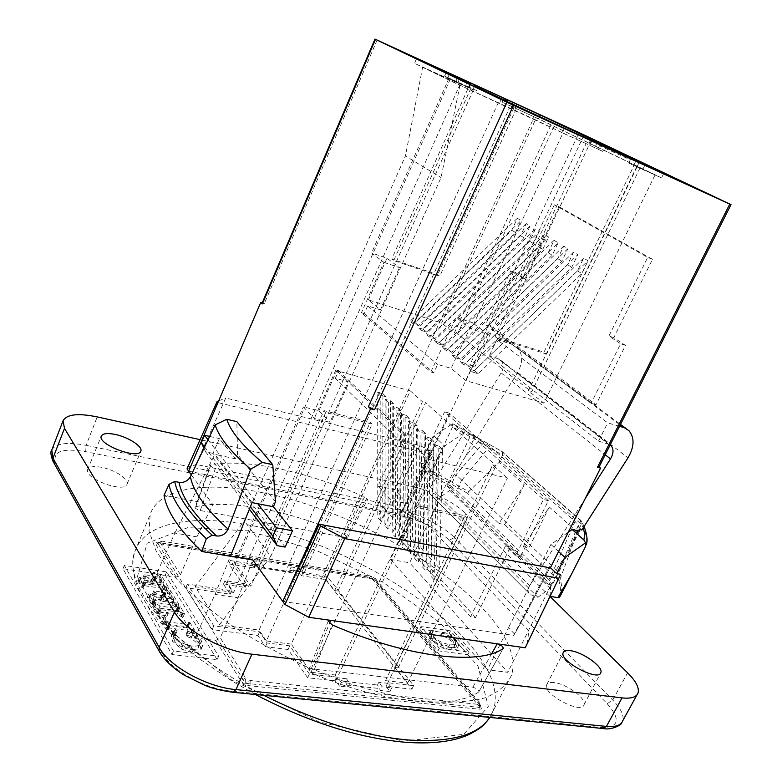 <?xml version="1.0" encoding="UTF-8"?>
<svg xmlns="http://www.w3.org/2000/svg" width="782" height="782" viewBox="0 0 782 782"><rect width="100%" height="100%" fill="white"/><g stroke="black" fill="none" stroke-linecap="round" stroke-linejoin="round"><path stroke-width="0.59" stroke-dasharray="3.91 2.93" d="M289.633 570.225L291.119 566.96L293.807 570.498L292.605 572.923L289.633 570.225L298.45 571.671L301.539 575.718L325.654 579.618L411.889 689.167L386.034 686.342L389.964 691.493L380.453 690.477L377.481 685.022L378.771 682.344L382.202 686.85L380.453 690.477M292.703 572.932L262.576 568.035L259.683 565.327L261.168 562.004L263.778 565.572L262.664 568.045M507.244 101.465L506.081 104.026L502.249 102.178L504.009 98.307M293.807 570.498L301.989 571.837L303.621 573.968L324.276 577.331L334.686 590.547L337.902 591.055L398.37 667.535L394.998 667.124L407.598 683.116L385.506 680.633L387.559 683.312L378.771 682.344M349.759 683.331L348 687.016L339.525 686.117L341.284 682.403L349.759 683.331L346.416 678.747L345.116 681.474L377.481 685.022M346.416 678.747L337.961 677.808L336.211 681.503L335.478 681.425L417.637 507.665L415.369 505.319L465.026 515.797L467.362 518.104L417.637 507.665M387.559 683.312L467.362 518.104M644.867 165.158L642.745 169.538L633.703 165.432L628.699 163.027L630.263 159.782L599.442 145.726L602.15 145.657M630.263 159.782L633.586 159.968M599.442 145.726L597.868 149.049L602.814 151.434L604.955 146.938M578.592 530.88L568.631 550.606L578.876 527.41L581.808 530.01M619.53 426.298L607.673 422.886L496.961 339.574L489.19 356.015L598.553 441.116L607.673 422.886M598.553 441.116L610.234 444.782M585.239 498.525L529.629 585.708L430.481 487.127C428.917 489.894 428.829 492.269 430.227 494.273L529.033 593.411C527.625 591.329 527.83 588.768 529.629 585.708M530.812 594.691L537.908 597.301L550.01 588.23L551.76 585.493L547.371 583.822L568.631 550.606M496.961 339.574L511.868 344.285L517.254 347.511C522.972 354.266 523.08 362.604 517.567 372.545L477.196 437.597L479.542 439.68L465.661 456.18L447.05 486.169L547.371 583.822M628.699 163.027L655.062 174.894L536.296 117.838L441.615 323.034L368.39 299.877L380.463 309.877L367.667 305.879L364.207 313.621L361.421 312.761L430.814 371.968L433.756 372.809L437.637 364.441L451.087 368.371L472.426 322.673L456.102 317.424L471.351 329.056L487.821 334.295L472.426 322.673M364.207 313.621L433.756 372.809M430.814 371.968L456.102 317.424M447.05 486.169L451.234 487.919L449.699 490.392L438.702 498.3L431.947 495.553M438.702 498.3L537.908 597.301M465.661 456.18L474.821 436.991L477.196 437.597M430.481 487.127L501.154 372.906C503.872 367.99 503.833 363.855 501.047 360.492L498.193 358.772L489.19 356.015M451.234 487.919L551.76 585.493M449.699 490.392L550.01 588.23M262.038 303.308L264.394 303.436L262.263 302.8M599.09 466.932L598.074 466.111L598.944 467.235M470.002 364.627L474.782 367.002L472.895 365.487L470.002 364.627L579.071 132.588M407.598 683.116L507.41 478.125L428.917 459.435L414.88 445.926L401.352 442.622L405.135 434.469L402.183 433.736L392.515 424.43L533.383 118.844L562.913 133.116L471.351 329.056M383.903 262.351L399.455 267.62L386.982 258.216L371.587 252.948L383.903 262.351L361.421 312.761M380.463 309.877L399.455 267.62M367.667 305.879L437.637 364.441M470.451 84.524L469.229 87.252L470.95 88.092L449.063 78.122L473.354 89.852L422.671 67.086L459.982 85.189L533.383 118.844M469.229 87.252L444.626 76.049L468.662 87.672L447.607 78.083L457.714 82.98L414.509 63.322L455.144 83.048L588.387 144.729L586.158 143.653L495.045 336.592L543.969 352.154L634.075 165.383M562.913 133.116L586.158 143.653M476.952 90.761L465.593 85.482L476.952 90.761L478.164 88.053M536.296 117.838L506.081 104.026M642.745 169.538L661.552 177.895L538.495 118.796L502.249 102.178M591.925 140.887L589.794 145.384L602.814 151.434M589.794 145.384L597.868 149.049M516.325 108.747L439.738 276.261L437.666 274.756L391.753 259.028L393.747 260.533L439.738 276.261M470.95 88.092L393.747 260.533M449.063 78.122L371.587 252.948M368.39 299.877L386.982 258.216M550.997 124.905L454.332 332.985L441.615 323.034M554.096 126.313L457.49 333.973L454.332 332.985M640.155 167.651L531.672 391.929L457.49 333.973M418.653 325.576L415.301 322.858L511.78 230.221L517.361 218.256L521.125 220.524L413.404 323.943L418.653 325.576L515.514 232.528L521.125 220.524M511.78 230.221L515.514 232.528M426.659 332.047L423.238 329.281L520.617 235.685L526.266 223.613L530.108 225.92L421.39 330.415L426.659 332.047L524.429 238.041L530.108 225.92M520.617 235.685L524.429 238.041M434.831 338.655L431.341 335.83L529.629 241.257L535.357 229.077L539.277 231.433L429.523 337.022L434.831 338.655L533.51 243.661L539.277 231.433M529.629 241.257L533.51 243.661M443.169 345.39L439.601 342.506L538.818 246.946L544.624 234.649L548.622 237.054L437.832 343.767L443.169 345.39L542.776 249.399L548.622 237.054M538.818 246.946L542.776 249.399M451.673 352.262L448.037 349.319L548.192 252.742L554.086 240.338L558.162 242.791L446.307 350.649L451.673 352.262L552.239 255.245L558.162 242.791M548.192 252.742L552.239 255.245M460.354 359.28L456.639 356.279L557.762 258.666L563.734 246.144L567.898 248.647L454.958 357.667L460.354 359.28L561.887 261.217L567.898 248.647M557.762 258.666L561.887 261.217M469.21 366.445L465.427 363.386L567.527 264.707L573.587 252.068L577.83 254.629L463.794 364.842L469.21 366.445L571.74 267.307L577.83 254.629M567.527 264.707L571.74 267.307M478.261 373.757L474.391 370.629L577.497 270.875L583.636 258.119L587.976 260.729L472.817 372.164L478.261 373.757L581.798 273.534L587.976 260.729M577.497 270.875L581.798 273.534M636.949 166.195L528.378 390.961L531.672 391.929M655.062 174.894L543.93 403.131L528.378 390.961M487.821 334.295L465.984 380.697L543.93 403.131M459.982 85.189L441.028 177.592L270.767 556.373L244.297 520.871L405.428 155.95L441.028 177.592M422.671 67.086L405.428 155.95M465.984 380.697L451.087 368.371M415.301 322.858L410.061 321.226L413.404 323.943M423.238 329.281L417.979 327.648L421.39 330.415M431.341 335.83L426.043 334.197L429.523 337.022M439.601 342.506L434.284 340.884L437.832 343.767M448.037 349.319L442.68 347.707L446.307 350.649M456.639 356.279L451.263 354.666L454.958 357.667M465.427 363.386L460.012 361.773L463.794 364.842M474.391 370.629L468.956 369.026L472.817 372.164M473.354 89.852L344.217 377.941L335.908 369.945L338.704 370.717L335.331 378.283L348.176 381.743L329.955 422.3L314.266 418.448L303.367 406.884L318.9 410.765L329.955 422.3M517.361 218.256L410.061 321.226M526.266 223.613L417.979 327.648M535.357 229.077L426.043 334.197M544.624 234.649L434.284 340.884M554.086 240.338L442.68 347.707M563.734 246.144L451.263 354.666M573.587 252.068L460.012 361.773M583.636 258.119L468.956 369.026M637.056 166.82L546.608 354.07L543.969 352.154M591.212 140.565L497.616 338.518L546.608 354.07M596.871 143.243L594.721 147.769M633.703 165.432L635.825 161.033M473.178 88.943L474.361 86.313M467.372 81.514L465.593 85.482M511.868 103.674L510.773 106.059M470.568 84.573L469.347 87.301M470.471 83.009L391.753 259.028M513.999 107.633L437.666 274.756M495.045 336.592L497.616 338.518M446.414 72.003L444.626 76.049M470.138 84.378L468.662 87.672M449.474 73.87L447.607 78.083M459.298 79.422L457.714 82.98M416.415 58.943L414.509 63.322M457.187 78.464L455.144 83.048M501.497 98.718L499.473 103.185M512.943 104.192L510.89 108.708M534.771 114.162L532.718 118.61M564.35 128.277L562.209 132.862M590.518 140.232L588.387 144.729M516.306 105.726L515.182 108.18M539.58 116.459L538.495 118.796M663.635 173.624L661.552 177.895M639.07 162.519L637.017 166.771M579.521 531.076L551.945 585.659L551.867 584.193L558.084 571.877L578.279 525.387L575.053 521.379L489.815 446.317L479.542 439.68M483.999 442.26L455.886 474.811L450.549 485.993L422.221 470.559L430.911 451.106L419.905 445.505L225.744 398.018L195.959 464.41L365.888 499.806L367.648 499.581L364.578 496.922C308.069 472.005 247.718 458.262 210.984 464.704L210.299 465.163C210.749 466.61 212.46 467.704 215.441 468.467L200.212 510.519C196.546 509.297 194.855 508.183 195.138 507.166L210.299 465.163M474.821 436.991L470.94 434.821L447.421 484.205M578.279 525.387L578.876 527.41M400.247 514.39C401.586 512.855 411.723 492.777 430.667 454.166L428.966 453.55L400.247 514.39L188.657 471.175L218.012 402.447M430.667 454.166L472.895 365.487M161.903 541.115L158.023 542.894L160.017 542.258L180.466 574.692L176.204 577.126L156.439 574.135L194.962 637.926L215.715 640.468L220.241 637.809L245.528 677.945L245.744 682.696L250.152 680.477L478.955 704.426L480.353 706.938L479.816 702.715L374.813 578.133L372.574 578.621L371.176 576.217L161.903 541.115L160.3 542.708L368.733 577.184L375.986 581.006L480.94 705.745C482.66 708.111 482.093 709.264 479.229 709.196L250.103 685.834C245.998 685.159 242.909 683.468 240.846 680.76L215.715 640.468M480.353 706.938L480.089 707.466L245.47 683.292L157.798 543.422L372.359 579.1L372.574 578.621M157.798 543.422L158.023 542.894M431.107 454.274L403.932 516.306L432.7 455.456L431.371 454.528M549.961 567.595L549.355 566.627L514.409 633.909C515.729 632.57 527.576 610.468 549.961 567.595L550.313 567.928M514.409 633.909L508.525 627.643L487.421 669.763L390.472 559.394L408.527 521.183L403.932 516.306M480.089 707.466L372.359 579.1M282.761 601.446L513.657 635.414L548.71 567.918M549.844 567.84C527.234 611.153 515.172 633.684 513.657 635.414M245.47 683.292L245.744 682.696M180.466 574.692L196.878 536.853L212.802 504.586L191.316 474.84M194.962 637.926L215.03 594.418L238.119 597.78L220.241 637.809M238.119 597.78L252.801 559.971M285.156 547.068L213.017 453.394L219.38 438.594L235.392 458.78L237.542 454.43L236.838 421.645M275.42 501.751L237.542 454.43M235.392 458.78L220.27 455.525L257.718 503.706M209.635 436.415L219.38 438.594M208.022 439.777L220.27 455.525L214.845 454.362L252.058 502.601M204.581 446.981L250.367 506.785M213.017 453.394L205.607 451.8L203.955 448.301M205.607 451.8L249.38 509.229M335.908 369.945L314.266 418.448M335.478 681.425L335.009 680.77L336.759 677.075L335.253 674.993L310.972 672.266L291.256 644.085L392.515 424.43L344.217 377.941L250.827 586.265L234.326 562.669L303.367 406.884M405.135 434.469L338.704 370.717M450.207 79.324L227.015 582.639L250.827 586.265M460.139 84.133L233.652 592.463L227.015 582.639M498.33 102.608L259.077 630.067L219.488 624.896L195.168 586.774L244.297 520.871M195.168 586.774L233.652 592.463M377.941 486.023L394.48 489.61L408.048 503.774L391.352 500.255L377.941 486.023L402.183 433.736M219.488 624.896L270.767 556.373M414.88 445.926L394.48 489.61M291.256 644.085L266.437 640.957L509.444 107.984M266.437 640.957L259.077 630.067M335.009 680.77L307.658 677.789L288.069 649.48L265.421 646.704L257.894 635.483L212.137 629.627L185.842 587.693L230.201 594.212L223.457 584.164L245.118 587.448L228.862 563.949L254.14 568.045L251.872 564.047L259.683 565.327M339.525 686.117L336.211 681.503M348 687.016L345.116 681.474M401.352 442.622L335.331 378.283M336.759 677.075L309.408 674.035L289.76 645.824L267.112 643L259.556 631.807L213.809 625.864L187.426 584.066L231.775 590.664L225.02 580.655L246.672 583.968L230.358 560.547L255.646 564.692L256.828 566.344L325.723 412.466L372.154 424.069L303.621 573.968M234.326 562.669L256.828 566.344M341.284 682.403L337.961 677.808M291.119 566.96L299.926 568.416L303.025 572.453L327.15 576.402L413.619 685.628L387.764 682.754L391.714 687.886L382.202 686.85M254.453 567.634L255.958 564.291L253.368 560.704L261.168 562.004M255.958 564.291L263.778 565.572M385.506 680.633L465.026 515.797M335.253 674.993L415.369 505.319M310.972 672.266L391.352 500.255M428.917 459.435L408.048 503.774M394.998 667.124L492.68 464.879L507.41 478.125M398.37 667.535L496.003 465.691L492.68 464.879M337.902 591.055L425.584 402.574L496.003 465.691M438.868 446.014L442.524 449.435L439.601 568.318L434.078 579.755L430.638 575.953L433.394 444.665L438.868 446.014L436.121 564.565L430.638 575.953M439.601 568.318L436.121 564.565M430.383 438.086L433.961 441.429L431.459 559.521L426.014 570.87L422.642 567.136L424.939 436.727L430.383 438.086L428.057 555.836L422.642 567.136M431.459 559.521L428.057 555.836M422.075 430.315L425.584 433.599L423.482 550.899L418.106 562.15L414.792 558.495L416.659 428.947L422.075 430.315L420.139 547.283L414.792 558.495M423.482 550.899L420.139 547.283M413.932 422.71L417.373 425.926L415.662 542.434L410.355 553.597L407.109 550.01L408.546 421.332L413.932 422.71L412.388 538.886L407.109 550.01M415.662 542.434L412.388 538.886M405.946 415.252L409.318 418.399L407.989 534.135L402.75 545.21L399.563 541.691L400.599 413.864L405.946 415.252L404.773 530.655L399.563 541.691M407.989 534.135L404.773 530.655M398.126 407.94L401.43 411.029L400.462 525.993L395.291 536.98L392.163 533.529L392.799 406.542L398.126 407.94L397.305 522.581L392.163 533.529M400.462 525.993L397.305 522.581M390.453 400.775L393.698 403.805L393.082 518.007L387.97 528.906L384.891 525.514L385.164 399.367L390.453 400.775L389.983 514.654L384.891 525.514M393.082 518.007L389.983 514.654M382.936 393.747L386.113 396.718L385.829 510.167L380.775 520.978L377.765 517.655L377.667 392.339L382.936 393.747L382.789 506.883L377.765 517.655M385.829 510.167L382.789 506.883M334.686 590.547L422.407 401.723L425.584 402.574M324.276 577.331L410.315 390.863L422.407 401.723M318.9 410.765L336.759 370.746L410.315 390.863M336.759 370.746L348.176 381.743M442.524 449.435L437.04 448.086L433.394 444.665M433.961 441.429L428.507 440.08L424.939 436.727M425.584 433.599L420.159 432.231L416.659 428.947M417.373 425.926L411.977 424.548L408.546 421.332M409.318 418.399L403.952 417.021L400.599 413.864M401.43 411.029L396.093 409.641L392.799 406.542M393.698 403.805L388.39 402.407L385.164 399.367M386.113 396.718L380.834 395.311L377.667 392.339M434.078 579.755L437.04 448.086M426.014 570.87L428.507 440.08M418.106 562.15L420.159 432.231M410.355 553.597L411.977 424.548M402.75 545.21L403.952 417.021M395.291 536.98L396.093 409.641M387.97 528.906L388.39 402.407M380.775 520.978L380.834 395.311M301.989 571.837L370.306 422.241L372.154 424.069M253.769 567.527L323.943 410.628L370.306 422.241M251.872 564.047L253.368 560.704M298.45 571.671L299.926 568.416M389.964 691.493L391.714 687.886M325.723 412.466L323.943 410.628M307.658 677.789L309.408 674.035M288.069 649.48L289.76 645.824M265.421 646.704L267.112 643M257.894 635.483L259.556 631.807M212.137 629.627L213.809 625.864M185.842 587.693L187.426 584.066M230.201 594.212L231.775 590.664M223.457 584.164L225.02 580.655M245.118 587.448L246.672 583.968M228.862 563.949L230.358 560.547M254.14 568.045L255.646 564.692M386.034 686.342L387.764 682.754M411.889 689.167L413.619 685.628M325.654 579.618L327.15 576.402M301.539 575.718L303.025 572.453M430.911 451.106L427.197 450.207L432.7 455.456M218.706 400.834L225.744 398.018M428.966 453.55L218.207 402.681M549.355 566.627L550.44 567.664M550.02 596.461L465.779 513.549L454.234 537.41L612.746 700.046C620.849 708.502 624.183 715.403 622.755 720.76M403.023 516.247L85.717 451.664C61.719 447.705 51.808 451.634 55.972 463.472L162.49 653.263C171.336 670.252 205.197 688.991 231.316 691.122L601.25 727.514C619.061 727.573 621.035 719.636 607.164 703.702L449.367 540.303C436.962 528.857 421.518 520.832 403.023 516.247L402.808 510.744L414.059 486.912C431.117 490.549 455.173 502.904 465.779 513.549M414.059 486.912L200.104 439.64M187.025 468.897L195.959 464.41M364.578 496.922L344.618 534.536L347.667 537.302L345.879 537.615L365.888 499.806L391.596 505.162L427.646 525.035L528.837 630.712L527.322 643.43M212.802 504.586L164.054 495.319M553.998 682.569C549.844 682.109 547.38 682.891 546.598 684.944C542.395 693.957 581.906 714.865 584.037 704.709C586.744 698.6 566.295 683.654 553.998 682.569M101.631 467.304C93.811 465.906 89.158 466.629 87.662 469.493C83.303 478.32 124.885 493.745 127.036 484.175C129.294 479.317 114.71 469.689 101.631 467.304M454.85 424.919L502.445 451.791L502.572 455.144L452.602 426.816L452.221 423.785L453.804 424.274L463.931 433.013L470.94 434.821M501.761 451.507L581.661 521.565L581.378 524.311L577.468 532.053L560.108 579.012C561.935 584.809 562.19 590.048 560.85 594.721L560.645 595.366M560.635 574.33L550.088 596.314M558.553 551.545L550.899 544.438L568.318 532.151M452.602 426.816L440.823 451.761C435.672 461.888 433.199 468.526 433.394 471.683L468.672 491.673L499.082 462.348L502.572 455.144L581.378 524.311C585.962 532.278 587.526 539.179 586.089 545.025L586.109 544.946M559.355 597.331C560.968 592.482 560.831 587.008 558.934 580.909L560.108 579.012M468.672 491.673L467.538 493.305L498.965 523.432L524.272 484.742L499.082 462.348M419.905 445.505L391.596 505.162M437.949 650.79L467.832 654.739L449.22 633.4L419.69 629.178L437.949 650.79L439.24 648.151L469.112 652.149L450.471 630.849L420.941 626.587L439.24 648.151M261.833 492.552C206.575 481.262 159.694 487.206 150.222 514.273L149.02 531.017L156.146 551.163L171.942 573.968C186.683 590.166 205.353 606.5 227.933 622.961C252.371 639.05 278.783 653.742 307.16 667.026L349.916 683.722C378.214 692.559 404.538 698.551 428.898 701.679C451.468 703.106 470.344 701.786 485.534 697.73C498.33 692.285 506.971 684.837 511.448 675.384C529.805 616.099 377.989 513.989 261.833 492.552M558.084 571.877L554.594 568.309L548.896 579.609L551.867 584.193M548.896 579.609L456.737 490.461L461.693 480.099L554.594 568.309M461.693 480.099L455.886 474.811M450.549 485.993L456.737 490.461M523.197 546.647L529.003 547.811L549.296 507L523.197 546.647L558.934 580.909M524.272 484.742L504.703 524.634L498.965 523.432M577.468 532.053L549.296 507M433.394 471.683L432.153 473.266L422.221 470.559M550.01 596.295L550.821 585.454L551.945 585.659M467.538 493.305L432.153 473.266M504.703 524.634L529.003 547.811M442.074 631.973L442.612 633.039L447.451 634.935L454.606 639.891L455.945 643.283C455.437 644.632 453.384 645.091 449.787 644.681C442.778 643.351 437.402 640.693 433.658 636.695L432.26 632.423L433.277 631.133L431.508 630.028L430.061 631.69L432.075 636.998L441.81 644.124L451.781 647.32C455.681 647.799 457.949 647.193 458.584 645.512L456.561 640.341L450.764 635.649L451.976 635.492L451.214 634.622L442.074 631.973L440.813 634.544L449.963 637.183L450.715 638.053L449.503 638.22L455.29 642.912L457.304 648.102C456.668 649.793 454.391 650.399 450.5 649.93L440.53 646.734L430.804 639.608L428.8 634.28L430.256 632.609L432.016 633.713L430.999 635.013L432.397 639.305C436.131 643.303 441.498 645.961 448.506 647.281C452.104 647.692 454.156 647.222 454.674 645.873L453.335 642.462L446.19 637.506L441.351 635.61L440.813 634.544M451.214 634.622L449.963 637.183M442.612 633.039L441.351 635.61M447.451 634.935L446.19 637.506M433.277 631.133L432.016 633.713M431.508 630.028L430.256 632.609M430.247 631.279L428.986 633.87M450.764 635.649L449.503 638.22M451.976 635.492L450.715 638.053M467.832 654.739L469.112 652.149M419.69 629.178L420.941 626.587M449.22 633.4L450.471 630.849M463.931 433.013L444.723 445.935L434 435.985L452.221 423.785M427.197 450.207L434 435.985M408.527 521.183L444.723 445.935M550.899 544.438L508.525 627.643M503.129 648.571L478.877 691.718C479.474 690.438 477.46 688.922 472.846 687.183L311.304 668.737L308.88 669.587C308.499 670.653 309.78 671.973 312.732 673.537L332.155 624.877M478.584 692.07C453.384 709.802 384.509 704.113 312.732 673.537M210.984 464.704L195.871 506.648L195.138 507.166M195.871 506.648C232.362 499.141 290.327 511.066 344.618 534.536M345.879 537.615L200.212 510.519M196.878 536.853L174.885 533.06L156.439 574.135M174.885 533.06L214.845 454.362M162.92 588.191L162.969 589.188C167.416 590.576 170.329 592.717 171.688 595.61L174.005 599.423L164.073 598.034L162.294 594.164L165.833 593.763L165.1 592.531L153.741 590.909L154.474 592.15L161.102 595.845L162.255 597.771L154.113 596.637L150.34 594.056L148.746 593.831L152.734 600.674L154.328 600.889L153.643 599.256L155.716 599.061L173.428 601.524L177.27 604.066L178.834 604.281L170.613 590.772L162.92 588.191L161.512 591.436L169.205 594.017L177.397 607.565L175.842 607.35L172.001 604.809L154.289 602.375L152.216 602.58L152.891 604.212L151.297 603.997L147.329 597.145L148.912 597.36L152.695 599.941L160.828 601.065L159.684 599.129L153.057 595.434L152.334 594.193L163.682 595.796L164.425 597.037L160.877 597.438L162.656 601.319L172.578 602.697L170.28 598.875C168.922 595.972 166.019 593.831 161.571 592.443L161.512 591.436M170.613 590.772L169.205 594.017M162.969 589.188L161.571 592.443M174.005 599.423L172.578 602.697M164.073 598.034L162.656 601.319M165.833 593.763L164.425 597.037M165.1 592.531L163.682 595.796M153.741 590.909L152.334 594.193M154.474 592.15L153.057 595.434M162.255 597.771L160.828 601.065M150.34 594.056L148.912 597.36M148.746 593.831L147.329 597.145M152.734 600.674L151.297 603.997M154.328 600.889L152.891 604.212M177.27 604.066L175.842 607.35M178.834 604.281L177.397 607.565M188.394 622.394L189.234 624.261L187.621 624.495L167.524 621.846L165.481 619.305L164.591 615.444L168.267 613.254L166.986 612.003L159.89 612.961L167.788 626.509L169.42 626.714L168.619 624.906L170.613 624.642L188.677 626.959L192.822 629.686L194.415 629.881L189.977 622.599L188.394 622.394L186.927 625.737L188.511 625.942L192.929 633.244L191.336 633.049L187.201 630.312L169.127 628.034L167.133 628.298L167.935 630.116L166.302 629.921L158.433 616.324L165.54 615.346L166.81 616.607L163.125 618.806L164.015 622.687L166.058 625.229L186.155 627.848L187.758 627.614L186.927 625.737M189.977 622.599L188.511 625.942M167.524 621.846L166.058 625.229M166.82 621.416L165.344 624.808M168.267 613.254L166.81 616.607M166.986 612.003L165.54 615.346M159.89 612.961L158.433 616.324M167.788 626.509L166.302 629.921M169.42 626.714L167.935 630.116M192.822 629.686L191.336 633.049M194.415 629.881L192.929 633.244M187.279 631.533L187.553 632.746L192.607 634.818L199.351 640.38L200.036 643.791C199.273 645.707 196.614 646.46 192.069 646.04C184.259 644.671 178.824 641.719 175.774 637.193L175.188 633.058L177.221 630.771L175.51 629.539L172.793 632.403L173.8 637.574L182.851 645.58L193.525 649.07C198.55 649.559 201.541 648.552 202.518 646.04L201.512 640.869L196.262 635.59L197.748 635.365L197.142 634.368L187.279 631.533L185.793 634.916L195.647 637.741L196.253 638.738L194.777 638.962L200.006 644.26L201.013 649.451C200.026 651.973 197.025 652.999 192.001 652.511L181.336 649.031L172.294 641.015L171.297 635.825L174.024 632.941L175.725 634.173L173.692 636.48L174.278 640.624C177.319 645.17 182.744 648.122 190.554 649.48C195.099 649.881 197.758 649.128 198.52 647.193L197.846 643.772L191.111 638.2L186.057 636.137L185.793 634.916M197.142 634.368L195.647 637.741M187.553 632.746L186.057 636.137M192.607 634.818L191.111 638.2M177.221 630.771L175.725 634.173M175.51 629.539L174.024 632.941M173.594 631.006L172.108 634.417M196.262 635.59L194.777 638.962M197.748 635.365L196.253 638.738M178.755 606.509L179.43 608.093L176.849 608.328L159.968 606.03L155.765 603.352L154.171 603.137L158.257 610.156L159.86 610.371L159.157 608.66L161.385 608.455L178.707 610.801L182.978 613.469L184.552 613.674L180.319 606.724L178.755 606.509L177.319 609.804L178.882 610.019L183.105 616.988L181.532 616.783L177.26 614.105L159.939 611.798L157.7 612.013L158.414 613.723L156.801 613.508L152.725 606.47L154.328 606.685L158.521 609.364L175.412 611.641L177.993 611.387L177.319 609.804M180.319 606.724L178.882 610.019M155.765 603.352L154.328 606.685M154.171 603.137L152.725 606.47M158.257 610.156L156.801 613.508M159.86 610.371L158.414 613.723M182.978 613.469L181.532 616.783M184.552 613.674L183.105 616.988M153.262 572.15L153.301 573.108C157.681 574.487 160.525 576.569 161.835 579.364L164.064 583.04L154.269 581.593L152.558 577.878L156.068 577.527L155.354 576.334L144.152 574.653L144.856 575.845L151.356 579.462L152.47 581.329L144.445 580.136L140.74 577.624L139.167 577.399L143.008 583.988L144.592 584.222L143.937 582.658L145.99 582.482L163.467 585.044L167.231 587.517L168.775 587.741L160.838 574.711L153.262 572.15L151.894 575.347L159.469 577.908L167.368 590.977L165.833 590.752L162.07 588.279L144.592 585.747L142.539 585.933L143.184 587.497L141.61 587.272L137.779 580.655L139.352 580.889L143.047 583.401L151.073 584.574L149.968 582.698L143.468 579.081L142.774 577.888L153.976 579.55L154.689 580.743L151.17 581.104L152.871 584.828L162.676 586.265L160.447 582.58C159.147 579.775 156.312 577.693 151.933 576.314L151.894 575.347M160.838 574.711L159.469 577.908M153.301 573.108L151.933 576.314M164.064 583.04L162.676 586.265M154.269 581.593L152.871 584.828M156.068 577.527L154.689 580.743M155.354 576.334L153.976 579.55M144.152 574.653L142.774 577.888M144.856 575.845L143.468 579.081M152.47 581.329L151.073 584.574M140.74 577.624L139.352 580.889M139.167 577.399L137.779 580.655M143.008 583.988L141.61 587.272M144.592 584.222L143.184 587.497M167.231 587.517L165.833 590.752M168.775 587.741L167.368 590.977M217.132 659.646L165.315 575.112L122.969 568.7L171.903 654.524L217.132 659.646L218.667 656.235L166.674 571.945L124.338 565.454L173.438 651.025L218.667 656.235M171.903 654.524L173.438 651.025M122.969 568.7L124.338 565.454M165.315 575.112L166.674 571.945M446.356 483.96L409.651 562.815L507.821 672.315L487.421 669.763M550.821 585.454L507.821 672.315M390.472 559.394L409.651 562.815M215.03 594.418L230.416 556.256M558.993 206.712L652.481 259.321L613.802 337.658L625.483 345.4L595.992 404.783L490.187 326.153L515.446 272.468L524.937 278.754L558.993 206.712L554.36 204.816L647.672 257.405L608.943 336.006L620.605 343.748L591.084 403.326L485.524 324.647L510.802 270.797L520.265 277.082L554.36 204.816M524.937 278.754L520.265 277.082M652.481 259.321L647.672 257.405M613.802 337.658L608.943 336.006M515.446 272.468L510.802 270.797M490.187 326.153L485.524 324.647M595.992 404.783L591.084 403.326M625.483 345.4L620.605 343.748M475.612 617.516L402.564 537.645L433.521 472.162L425.281 464.137L449.288 413.111L548.378 500.656L520.519 556.755L510.451 546.96L475.612 617.516L470.608 616.744L397.803 536.726L428.771 471.057L420.56 463.032L444.587 411.85L543.412 499.512L515.524 555.787L505.475 545.973L470.608 616.744M510.451 546.96L505.475 545.973M402.564 537.645L397.803 536.726M433.521 472.162L428.771 471.057M520.519 556.755L515.524 555.787M548.378 500.656L543.412 499.512M449.288 413.111L444.587 411.85M425.281 464.137L420.56 463.032M260.836 566.921L290.826 571.808M517.567 372.545L628.014 457.802M511.868 344.285L620.175 425.017M501.154 372.906L605.219 454.762M498.193 358.772L608.034 443.717M377.1 40.048L264.394 303.436M598.074 466.111L729.792 204.043M584.115 134.934L474.782 367.002M346.504 684.964L378.918 688.453M579.745 519.707L583.333 527.625M585.738 546.149L560.85 594.721M403.512 741.141L463.658 734.376L488.3 706.469L478.056 666.323L439.934 622.609L382.916 582.189L315.889 550.215L247.679 530.841L187.836 527.615L147.212 543.167L137.104 577.732L165.579 626.812L231.149 679.705L318.636 721.786L403.512 741.141M263.749 695.306C173.35 649.647 120.575 583.607 135.11 550.929C145.286 522.161 192.499 514.527 247.738 524.849C363.923 544.106 513.725 647.476 493.383 710.252L489.825 717.436M176.204 577.126L155.892 544.575C155.012 542.649 156.283 541.877 159.684 542.278M575.053 521.379L554.477 568.201M461.781 480.187L489.815 446.317M429.494 472.24L440.823 451.761M454.606 639.891L453.335 642.462M449.787 644.681L448.506 647.281M433.658 636.695L432.397 639.305M432.075 636.998L430.804 639.608M441.81 644.124L440.53 646.734M451.781 647.32L450.5 649.93M456.561 640.341L455.29 642.912M491.683 653.703L472.846 687.183M311.304 668.737L329.496 623.264M245.528 677.945L240.846 680.76M250.152 680.477L250.103 685.834M478.955 704.426L479.229 709.196M479.816 702.715L479.737 705.071L480.94 705.745M374.813 578.133L374.842 580.322L375.986 581.006M371.176 576.217L369.456 577.605L368.733 577.184M160.017 542.258L155.892 544.575M171.688 595.61L170.28 598.875M163.037 596.285L161.61 599.569M165.149 593.665L163.741 596.94M155.481 592.287L154.064 595.571M161.102 595.845L159.684 599.129M154.113 596.637L152.695 599.941M150.613 594.535L149.196 597.839M154.074 600.449L152.637 603.772M155.716 599.061L154.289 602.375M173.428 601.524L172.001 604.809M176.908 603.46L175.471 606.744M188.804 623.058L187.338 626.402M187.621 624.495L186.155 627.848M169.117 622.11L167.651 625.492M166.077 620.322L164.611 623.704M165.481 619.305L164.015 622.687M169.068 626.118L167.583 629.52M170.613 624.642L169.127 628.034M188.677 626.959L187.201 630.312M192.46 629.09L190.974 632.442M199.351 640.38L197.846 643.772M192.069 646.04L190.554 649.48M175.774 637.193L174.278 640.624M173.8 637.574L172.294 641.015M182.851 645.58L181.336 649.031M193.525 649.07L192.001 652.511M201.512 640.869L200.006 644.26M179.078 607.037L177.641 610.341M176.849 608.328L175.412 611.641M159.968 606.03L158.521 609.364M156.077 603.89L154.641 607.223M159.528 609.784L158.072 613.137M161.385 608.455L159.939 611.798M178.707 610.801L177.26 614.105M182.626 612.893L181.18 616.206M161.835 579.364L160.447 582.58M153.262 579.902L151.874 583.147M155.393 577.419L154.015 580.645M145.853 575.992L144.465 579.227M151.356 579.462L149.968 582.698M144.445 580.136L143.047 583.401M141.004 578.084L139.616 581.349M144.338 583.792L142.94 587.067M145.99 582.482L144.592 585.747M163.467 585.044L162.07 588.279M166.879 586.93L165.481 590.175M607.164 703.702L612.746 700.046L627.594 672.813M603.235 728.531L601.25 727.514M449.367 540.303L454.234 537.41C443.824 526.521 419.895 514.145 402.808 510.744L86.098 445.339L85.717 451.664M51.788 449.982C55.825 443.306 67.262 441.762 86.098 445.339L97.232 416.914M55.972 463.472L53.264 461.751M162.49 653.263L159.333 651.474M231.316 691.122L232.743 692.266M292.605 572.923L262.576 568.035M632.833 159.694L601.984 145.608M430.227 494.273L529.033 593.411M517.254 347.511L620.497 424.382M625.932 428.428L628.933 430.657M501.047 360.492L610.204 444.841M584.037 704.709L600.459 673.322M546.598 684.944L563.138 652.765M127.036 484.175L140.731 451.331M87.662 469.493L101.298 436.112M453.736 424.235L502.445 451.791M581.055 520.529L502.65 451.986M584.086 526.452L581.661 521.565M255.391 694.494L232.215 681.171L201.59 660.321C182.675 645.815 167.338 631.318 155.589 616.822C135.775 591.182 128.952 569.218 135.11 550.929L150.222 514.273M511.448 675.384L489.552 717.837M455.945 643.283L454.674 645.873M432.26 632.423L430.999 635.013M430.061 631.69L428.8 634.28M458.584 645.512L457.304 648.102M478.877 691.718L503.295 648.425M308.88 669.587L328.264 621.074M347.667 537.302L367.648 499.581M479.992 705.032L374.842 580.322L369.456 577.605L158.873 542.62M162.294 594.164L160.877 597.438M153.643 599.256L152.216 602.58M189.234 624.261L187.758 627.614M164.591 615.444L163.125 618.806M168.619 624.906L167.133 628.298M200.036 643.791L198.52 647.193M175.188 633.058L173.692 636.48M172.793 632.403L171.297 635.825M202.518 646.04L201.013 649.451M179.43 608.093L177.993 611.387M159.157 608.66L157.7 612.013M152.558 577.878L151.17 581.104M143.937 582.658L142.539 585.933M550.284 595.376L527.86 641.807M622.736 720.799L621.719 722.705M638.092 692.842L636.998 694.836"/><path stroke-width="1.17" d="M474.361 86.313L474.948 84.994L478.271 87.819L507.244 101.465M602.15 145.657L663.635 173.624L540.254 114.983L504.009 98.307L507.391 101.142M602.727 145.882L457.187 78.464L416.415 58.943L459.611 78.708L459.298 79.422M620.175 425.017L628.933 430.657C634.681 437.744 634.378 446.796 628.014 457.802L581.808 530.01L579.306 529.463L578.592 530.88M623.352 427.392L619.53 426.298M610.234 444.782L610.996 445.457C613.811 448.985 613.645 453.472 610.507 458.917L585.239 498.525M191.316 474.84L188.657 471.175L260.777 302.36L262.371 303.905L262.038 303.308L374.979 39.1L579.071 132.588L731.004 204.63L729.772 204.082L597.477 467.313L598.944 467.235L731.004 204.63M262.371 303.905L375.487 39.344L374.979 39.1M375.487 39.344L506.902 102.266L368.371 406.689L370.541 408.791L374.539 409.817L368.371 406.689M374.539 409.817L513.51 105.345L506.902 102.266M513.51 105.345L729.772 204.082M474.948 84.994L446.414 72.003L470.529 83.508L459.611 78.708M512.533 102.207L511.868 103.674M471.135 83.312L470.568 84.573M471.008 83.263L470.451 84.524M470.529 83.508L470.138 84.378M516.951 104.309L516.306 105.726M540.254 114.983L539.58 116.459M579.306 529.463L579.521 531.076L572.111 529.473L583.91 540L585.513 542.825L585.738 546.149L571.398 574.399L557.83 597.653L559.335 597.37L560.635 595.395L571.398 574.399M599.09 466.932L600.547 468.105L597.477 467.313M260.777 302.36L262.263 302.8M527.322 643.43L525.23 647.77L308.743 617.281L285 604.535L252.801 559.971L230.416 556.256L252.058 502.601L273.465 506.775L292.507 530.773L276.457 527.821L272.771 536.051L277.16 545.67L285.156 547.068L292.507 530.773M257.718 503.706L276.457 527.821M600.547 468.105L550.313 567.928L319.183 524.204L282.761 601.446L370.541 408.791M174.738 481.477L169.01 484.341C171.854 499.669 184.288 517.792 206.321 538.71L212.118 535.181C190.036 514.488 177.573 496.59 174.738 481.477L179.049 482.328C183.995 482.895 187.778 481.038 190.407 476.746L215.138 424.9C218.97 437.216 230.827 451.996 250.699 469.239L262.263 462.426L272.781 464.704L275.42 501.751L273.465 506.775M203.955 448.301L201.336 442.739L204.522 435.271L209.635 436.415M204.522 435.271L208.022 439.777M201.336 442.739L204.581 446.981M250.367 506.785L272.771 536.051M249.38 509.229L277.16 545.67M218.012 402.447L217.181 401.449L218.706 400.834M308.743 617.281L344.754 538.593L320.581 525.905L319.183 524.204M344.754 538.593L558.807 578.269L560.635 574.33L556.647 573.577L550.44 567.664M53.264 461.751L52.961 458.164L64.495 428.35L174.454 612.003L159.166 647.388L52.961 458.164L51.788 449.982M232.743 692.266L235.959 689.597L251.941 654.192C222.88 651.23 184.591 630.263 174.454 612.003M251.941 654.192L622.032 697.896L606.431 726.41L603.235 728.531L232.948 692.295M550.02 596.461L627.594 672.813C635.874 681.073 639.373 687.749 638.092 692.842C636.548 697.173 631.201 698.854 622.032 697.896M200.104 439.64L97.232 416.914C78.014 412.964 66.617 414.274 63.029 420.843L51.612 450.442M64.495 428.35L63.029 420.843M188.657 471.175L187.025 468.897L217.181 401.449M329.496 623.264L330.659 620.361L328.264 621.074L332.155 624.877C407.344 657.74 479.102 665.609 503.129 648.571L503.383 648.268C502.621 646.04 500.578 644.563 497.235 643.83L491.683 653.703M230.416 556.256L201.756 551.506C179.186 529.913 166.615 511.184 164.054 495.319L169.01 484.341M115.14 434.421C128.209 437.04 142.95 446.551 140.828 451.097C138.913 460.109 97.164 444.362 101.298 436.112C102.716 433.443 107.329 432.876 115.14 434.421M570.41 650.692C582.649 652.051 603.381 666.782 600.879 672.52C599.061 682.119 559.218 661.21 563.138 652.765C563.851 650.839 566.276 650.145 570.41 650.692M585.513 542.825L564.917 557.449L556.647 573.577M550.088 596.314L557.83 597.653M568.318 532.151L572.111 529.473M564.917 557.449L558.553 551.545M320.581 525.905L285 604.535M525.23 647.77L558.807 578.269M201.756 551.506L206.321 538.71M272.781 464.704L236.838 421.645L226.721 419.279L215.138 424.9M262.263 462.426C242.352 445.574 230.504 431.185 226.721 419.279M179.049 482.328C181.776 497.391 194.298 515.27 216.624 535.973L212.118 535.181M250.699 469.239L228.08 529.111C225.597 534.126 221.775 536.413 216.624 535.973M476.639 85.795L505.719 99.119M605.219 454.762L610.507 458.917M583.333 527.625L584.623 534.194L583.91 540M489.825 717.436C478.261 735.06 451.087 742.587 408.292 740.007C363.552 735.999 315.371 721.092 263.749 695.306M190.407 476.746C193.086 491.37 205.646 508.828 228.08 529.111M622.736 720.799L622.746 720.769C621.064 725.325 615.63 727.201 606.431 726.41L235.959 689.597C206.849 687.231 168.922 666.254 159.166 647.388L159.059 650.976C164.073 659.715 172.48 667.789 184.269 675.198L205.656 685.697C213.085 688.571 222.186 690.77 232.968 692.285M51.602 450.481C50.312 451.722 50.781 455.32 52.99 461.272L159.059 650.976M620.497 424.382L625.932 428.428M610.204 444.841L610.996 445.457M600.459 673.322L600.879 672.52M586.109 544.946C587.888 541.164 587.214 534.996 584.086 526.452M560.635 595.395L559.335 597.37M489.552 717.837C484.263 724.2 484.214 726.625 468.789 734.64C453.13 741.639 431.987 744.181 405.35 742.274C358.391 738.042 308.411 722.118 255.391 694.494M621.719 722.705C622.11 724.943 610.713 730.456 603.362 728.541M636.998 694.836L622.677 720.896"/></g></svg>
